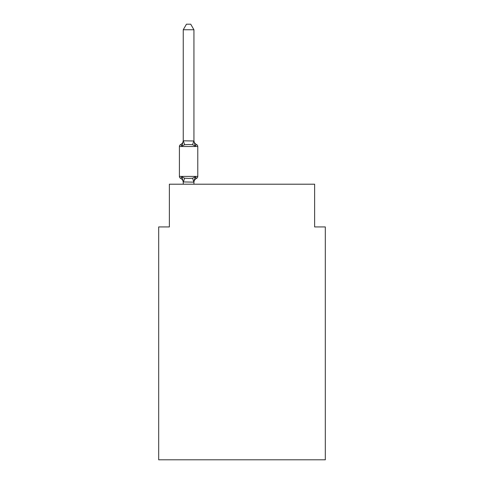 <?xml version="1.0" encoding="UTF-8"?>
<svg xmlns="http://www.w3.org/2000/svg" width="484" height="484" viewBox="0 0 484 484"><rect width="100%" height="100%" fill="white"/><g stroke="black" fill="none" stroke-linecap="round" stroke-linejoin="round"><path stroke-width="0.73" d="M325.315 459.8L325.315 226.942L314.636 226.942L314.636 184.21L169.364 184.21L169.364 226.942L158.685 226.942L158.685 459.8L325.315 459.8M193.933 29.754L183.248 29.754L186.455 24.2L190.726 24.2L193.933 29.754L193.933 140.989L195.27 146.089L196.577 144.583A2.136 2.136 0 0 1 197.781 146.507A2.136 2.136 0 0 0 196.577 144.583L195.27 146.089L196.577 144.583A2.136 2.136 0 0 1 197.781 146.507A2.136 2.136 0 0 0 196.577 144.583L195.27 146.089L196.577 144.583L195.27 146.089L192.596 144.716L188.591 144.498L184.585 144.716L181.917 146.089L180.605 144.583A4.701 4.701 0 0 0 183.248 140.36M196.577 144.583A2.136 2.136 0 0 1 197.781 146.507A2.136 2.136 0 0 0 196.577 144.583A2.136 2.136 0 0 1 197.781 146.507A2.136 2.136 0 0 0 196.577 144.583A2.136 2.136 0 0 1 197.781 146.507A2.136 2.136 0 0 0 196.577 144.583A2.136 2.136 0 0 1 197.781 146.507A2.136 2.136 0 0 0 196.577 144.583A2.136 2.136 0 0 1 197.781 146.507A2.136 2.136 0 0 0 196.577 144.583A2.136 2.136 0 0 1 197.781 146.507A2.136 2.136 0 0 0 196.577 144.583A2.136 2.136 0 0 1 197.781 146.507A2.136 2.136 0 0 0 196.577 144.583A2.136 2.136 0 0 1 197.781 146.507A2.136 2.136 0 0 0 196.577 144.583A2.136 2.136 0 0 1 197.781 146.507A2.136 2.136 0 0 0 196.577 144.583A2.136 2.136 0 0 1 197.781 146.507A2.136 2.136 0 0 0 196.577 144.583A2.136 2.136 0 0 1 197.781 146.507A2.136 2.136 0 0 0 196.577 144.583A2.136 2.136 0 0 1 197.781 146.507A2.136 2.136 0 0 0 196.577 144.583A2.136 2.136 0 0 1 197.781 146.507A2.136 2.136 0 0 0 196.577 144.583A2.136 2.136 0 0 1 197.781 146.507A2.136 2.136 0 0 0 196.577 144.583A2.136 2.136 0 0 1 197.781 146.507A2.136 2.136 0 0 0 196.577 144.583A2.136 2.136 0 0 1 197.781 146.507A2.136 2.136 0 0 0 196.577 144.583A2.136 2.136 0 0 1 197.781 146.507A2.136 2.136 0 0 0 196.577 144.583A2.136 2.136 0 0 1 197.781 146.507A2.136 2.136 0 0 0 196.577 144.583A2.136 2.136 0 0 1 197.781 146.507A2.136 2.136 0 0 0 196.577 144.583L195.27 146.089L196.577 144.583A2.136 2.136 0 0 1 197.781 146.507L179.407 146.507A2.136 2.136 0 0 1 180.605 144.583L181.917 146.089L180.605 144.583L181.917 146.089L180.605 144.583L181.917 146.089L180.605 144.583L181.917 146.089L180.605 144.583L181.917 146.089L180.605 144.583L181.917 146.089L180.605 144.583L181.917 146.089L180.605 144.583L181.917 146.089L180.605 144.583L181.917 146.089L183.248 140.796L193.933 140.989L193.933 140.36A4.701 4.701 0 0 0 196.577 144.583A2.136 2.136 0 0 1 197.781 146.507A2.136 2.136 0 0 0 196.577 144.583A2.136 2.136 0 0 1 197.781 146.507A2.136 2.136 0 0 0 196.577 144.583A2.136 2.136 0 0 1 197.781 146.507A2.136 2.136 0 0 0 196.577 144.583A2.136 2.136 0 0 1 197.781 146.507A2.136 2.136 0 0 0 196.577 144.583A2.136 2.136 0 0 1 197.781 146.507A2.136 2.136 0 0 0 196.577 144.583A2.136 2.136 0 0 1 197.781 146.507A2.136 2.136 0 0 0 196.577 144.583A2.136 2.136 0 0 1 197.781 146.507A2.136 2.136 0 0 0 196.577 144.583A2.136 2.136 0 0 1 197.781 146.507A2.136 2.136 0 0 0 196.577 144.583A2.136 2.136 0 0 1 197.781 146.507A2.136 2.136 0 0 0 196.577 144.583A2.136 2.136 0 0 1 197.781 146.507A2.136 2.136 0 0 0 196.577 144.583A2.136 2.136 0 0 1 197.781 146.507A2.136 2.136 0 0 0 196.577 144.583A2.136 2.136 0 0 1 197.781 146.507A2.136 2.136 0 0 0 196.577 144.583A2.136 2.136 0 0 1 197.781 146.507A2.136 2.136 0 0 0 196.577 144.583A2.136 2.136 0 0 1 197.781 146.507A2.136 2.136 0 0 0 196.577 144.583A2.136 2.136 0 0 1 197.781 146.507A2.136 2.136 0 0 0 196.577 144.583A2.136 2.136 0 0 1 197.781 146.507A2.136 2.136 0 0 0 196.577 144.583A2.136 2.136 0 0 1 197.781 146.507L197.781 176.412A2.136 2.136 0 0 1 196.577 178.336L195.966 178.039L196.577 178.336A2.136 2.136 0 0 0 197.781 176.412A2.136 2.136 0 0 1 196.577 178.336L195.966 178.039L196.577 178.336A2.136 2.136 0 0 0 197.781 176.412A2.136 2.136 0 0 1 196.577 178.336L195.966 178.039L196.577 178.336A2.136 2.136 0 0 0 197.781 176.412A2.136 2.136 0 0 1 196.577 178.336L195.966 178.039L196.577 178.336A2.136 2.136 0 0 0 197.781 176.412A2.136 2.136 0 0 1 196.577 178.336L195.966 178.039L196.577 178.336A2.136 2.136 0 0 0 197.781 176.412A2.136 2.136 0 0 1 196.577 178.336L195.966 178.039L196.577 178.336A2.136 2.136 0 0 0 197.781 176.412A2.136 2.136 0 0 1 196.577 178.336L195.966 178.039L196.577 178.336A2.136 2.136 0 0 0 197.781 176.412A2.136 2.136 0 0 1 196.577 178.336L195.966 178.039L196.577 178.336A2.136 2.136 0 0 0 197.781 176.412A2.136 2.136 0 0 1 196.577 178.336L195.966 178.039L196.577 178.336A2.136 2.136 0 0 0 197.781 176.412A2.136 2.136 0 0 1 196.577 178.336L195.27 176.829L196.577 178.336A4.701 4.701 0 0 0 193.933 182.559M196.577 178.336L195.27 176.829L196.577 178.336L195.27 176.829L196.577 178.336L195.27 176.829L196.577 178.336L195.27 176.829L196.577 178.336L195.27 176.829L196.577 178.336L195.27 176.829L196.577 178.336L195.27 176.829L196.577 178.336L195.27 176.829L196.577 178.336L195.27 176.829L193.848 182.153L183.248 181.93L183.248 182.559A4.701 4.701 0 0 0 180.605 178.336L181.917 176.829L180.605 178.336A2.136 2.136 0 0 1 179.407 176.412A2.136 2.136 0 0 0 180.605 178.336L181.917 176.829L180.605 178.336A2.136 2.136 0 0 1 179.407 176.412A2.136 2.136 0 0 0 180.605 178.336L181.917 176.829L180.605 178.336A2.136 2.136 0 0 1 179.407 176.412A2.136 2.136 0 0 0 180.605 178.336L181.917 176.829L180.605 178.336A2.136 2.136 0 0 1 179.407 176.412A2.136 2.136 0 0 0 180.605 178.336L181.917 176.829L180.605 178.336A2.136 2.136 0 0 1 179.407 176.412A2.136 2.136 0 0 0 180.605 178.336L181.917 176.829L180.605 178.336A2.136 2.136 0 0 1 179.407 176.412A2.136 2.136 0 0 0 180.605 178.336L181.917 176.829L180.605 178.336A2.136 2.136 0 0 1 179.407 176.412A2.136 2.136 0 0 0 180.605 178.336L181.917 176.829L180.605 178.336A2.136 2.136 0 0 1 179.407 176.412A2.136 2.136 0 0 0 180.605 178.336L181.917 176.829L180.605 178.336A2.136 2.136 0 0 1 179.407 176.412A2.136 2.136 0 0 0 180.605 178.336L181.917 176.829L184.585 178.209L188.591 178.421L192.596 178.209L195.27 176.829L196.577 178.336A2.136 2.136 0 0 0 197.781 176.412A2.136 2.136 0 0 1 196.577 178.336A2.136 2.136 0 0 0 197.781 176.412A2.136 2.136 0 0 1 196.577 178.336A2.136 2.136 0 0 0 197.781 176.412A2.136 2.136 0 0 1 196.577 178.336A2.136 2.136 0 0 0 197.781 176.412A2.136 2.136 0 0 1 196.577 178.336A2.136 2.136 0 0 0 197.781 176.412A2.136 2.136 0 0 1 196.577 178.336A2.136 2.136 0 0 0 197.781 176.412A2.136 2.136 0 0 1 196.577 178.336A2.136 2.136 0 0 0 197.781 176.412A2.136 2.136 0 0 1 196.577 178.336A2.136 2.136 0 0 0 197.781 176.412A2.136 2.136 0 0 1 196.577 178.336A2.136 2.136 0 0 0 197.781 176.412A2.136 2.136 0 0 1 196.577 178.336A2.136 2.136 0 0 0 197.781 176.412L179.407 176.412A2.136 2.136 0 0 0 180.605 178.336L181.917 176.829L183.248 181.93M193.933 181.93L194.435 179.419M183.248 140.796L183.248 29.754M193.933 140.796L193.933 140.36M179.407 146.507L179.407 176.412A2.136 2.136 0 0 0 180.605 178.336M193.933 184.21L193.933 182.123M183.248 184.21L183.248 182.123M184.585 178.209L183.339 182.153M192.596 178.209L193.848 182.153M183.339 140.771L184.585 144.716M193.848 140.771L192.596 144.716"/></g></svg>
